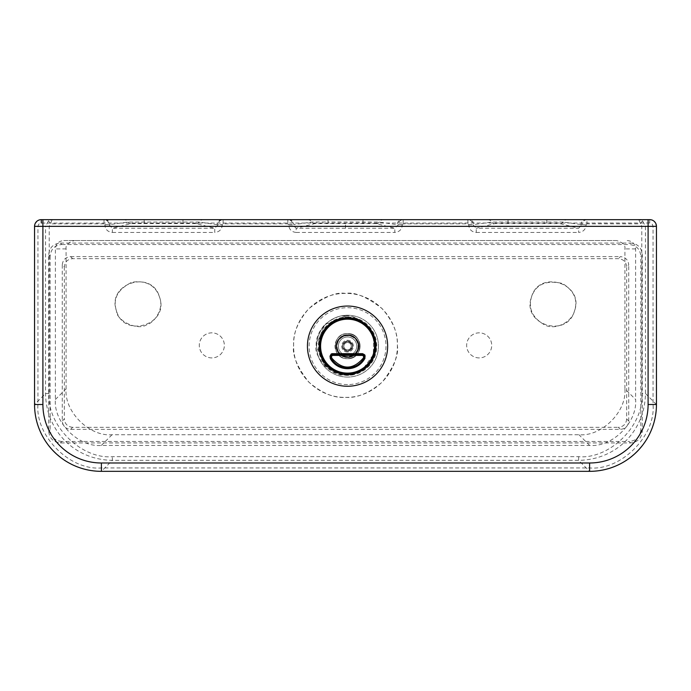 <?xml version="1.0" encoding="UTF-8"?>
<svg xmlns="http://www.w3.org/2000/svg" width="691" height="691" viewBox="0 0 691 691"><rect width="100%" height="100%" fill="white"/><g stroke="black" fill="none" stroke-linecap="round" stroke-linejoin="round"><path stroke-width="0.52" stroke-dasharray="3.46 2.59" d="M350.061 374.444L345.5 374.798L324.735 366.152L316.193 345.37L324.753 324.632L345.5 316.003L367.18 325.616M373.598 337.096L373.313 354.682L362.948 369.011M72.65 258.676L70.603 256.629C65.541 257.121 62.769 259.894 62.276 264.947L64.323 266.994C64.816 261.932 67.588 259.16 72.65 258.676L618.35 258.676C623.412 259.16 626.184 261.932 626.677 266.994L628.724 264.947C628.24 259.894 625.459 257.121 620.397 256.629L618.35 258.676M62.276 264.947L62.276 421.035C62.803 426.062 65.576 428.835 70.603 429.361L620.397 429.361C625.424 428.835 628.197 426.062 628.724 421.035L626.677 418.988L626.677 266.994M626.677 418.988C626.15 424.015 623.377 426.788 618.35 427.314L620.397 429.361M70.603 429.361L72.65 427.314L618.35 427.314M72.65 427.314C67.623 426.788 64.85 424.015 64.323 418.988L62.276 421.035M64.323 266.994L64.323 418.988M345.5 316.003C350.639 315.027 357.558 317.903 366.247 324.632C372.354 331.758 375.204 338.668 374.807 345.37C378.392 355.925 357.679 378.685 345.5 374.798C333.321 378.685 312.608 355.925 316.193 345.37C315.796 338.676 318.646 331.766 324.753 324.632C333.442 317.903 340.361 315.027 345.5 316.003L345.5 316.003M649.765 219.66A6.685 6.685 0 0 1 656.45 226.346L656.45 404.503A66.837 66.837 0 0 1 589.613 471.34L101.387 471.34A66.837 66.837 0 0 1 34.55 404.503L34.55 226.346A6.685 6.685 0 0 1 41.235 219.66M42.902 219.66L528.062 219.66M527.06 219.66L406.351 219.66M406.023 219.66L162.938 219.66M48.707 254.711L50.167 256.171C50.858 249.088 54.744 245.201 61.819 244.519L60.359 243.059C53.276 243.742 49.389 247.628 48.707 254.711L48.707 431.279C49.441 438.31 53.319 442.197 60.359 442.931L630.641 442.931C637.681 442.197 641.559 438.31 642.293 431.279L642.293 254.711C641.611 247.628 637.724 243.742 630.641 243.059L629.181 244.519C636.256 245.201 640.142 249.08 640.833 256.171L642.293 254.711M60.359 243.059L630.641 243.059M61.819 244.519L629.181 244.519M642.293 431.279L640.833 429.819L640.833 256.171M640.833 429.819C640.099 436.85 636.212 440.737 629.181 441.471L630.641 442.931M60.359 442.931L61.819 441.471L629.181 441.471M61.819 441.471C54.788 440.737 50.901 436.85 50.167 429.819L48.707 431.279M50.167 256.171L50.167 429.819M70.603 256.629L620.397 256.629M628.724 421.035L628.724 264.947M479.183 357.912A12.533 12.533 0 0 1 466.65 345.379A12.533 12.533 0 0 1 479.183 332.846A12.533 12.533 0 0 1 491.716 345.379A12.533 12.533 0 0 1 479.183 357.912A12.533 12.533 0 0 1 466.65 345.379A12.533 12.533 0 0 1 479.183 332.846A12.533 12.533 0 0 1 491.716 345.379A12.533 12.533 0 0 1 479.183 357.912M531.483 297.052C539.118 268.816 584.811 283.707 574.497 310.924C572.26 321.194 556.341 330.635 545.139 325.167C532.64 318.197 528.088 308.825 531.483 297.052C535.784 284.338 546.115 279.812 562.483 283.474C574.126 290.807 578.125 299.963 574.497 310.924C566.845 339.074 521.23 324.364 531.483 297.052M211.817 357.912A12.533 12.533 0 0 1 199.284 345.379A12.533 12.533 0 0 1 211.817 332.846A12.533 12.533 0 0 1 224.35 345.379A12.533 12.533 0 0 1 211.817 357.912A12.533 12.533 0 0 1 199.284 345.379A12.533 12.533 0 0 1 211.817 332.846A12.533 12.533 0 0 1 224.35 345.379A12.533 12.533 0 0 1 211.817 357.912M159.517 297.052C169.779 324.416 124.121 339.013 116.494 310.924C112.547 298.953 117.643 289.399 131.782 282.265C151.744 279.129 157.695 291.619 159.517 297.052C164.13 307.892 155.44 322.464 145.948 325.141C137.474 330.548 116.39 320.797 116.494 310.924C106.233 283.621 151.856 268.877 159.517 297.052M649.704 223.003L40.562 223.081L38.687 224.255L37.953 226.346L37.953 404.451C35.111 435.866 70.024 470.778 101.439 467.937L589.561 467.937C620.976 470.778 655.889 435.866 653.047 404.451L653.047 226.346L652.313 224.255L649.704 223.003L649.704 219.66C652.494 218.892 654.722 221.12 656.39 226.346L656.39 404.451C655.889 441.972 627.082 470.778 589.561 471.279L101.439 471.279C63.918 470.778 35.111 441.972 34.61 404.451L34.61 226.346L45.546 226.346L45.546 393.516C46.047 431.037 74.853 459.843 112.374 460.344L578.626 460.344C616.147 459.843 644.953 431.037 645.454 393.516L645.454 226.346L656.39 226.346C655.966 222.312 653.738 220.084 649.704 219.66L638.786 219.66L641.784 226.346L641.784 393.516C644.608 424.766 609.877 459.498 578.626 456.673L112.374 456.673C81.123 459.498 46.392 424.766 49.216 393.516L49.216 226.346L52.214 219.66L41.296 219.66C38.506 218.892 36.278 221.12 34.61 226.346C35.034 222.312 37.262 220.084 41.296 219.66M345.5 397.36C373.287 398.059 398.051 373.123 397.368 345.44C398.12 317.73 373.295 292.716 345.5 293.442C317.713 292.742 292.949 317.679 293.632 345.353C292.88 373.054 317.696 398.085 345.5 397.36C356.953 398.241 369.184 393.153 382.192 382.123C393.87 367.146 398.923 354.924 397.368 345.44C398.12 333.623 393.075 321.384 382.218 308.704C366.869 296.819 354.63 291.732 345.5 293.442C336.37 291.74 324.131 296.819 308.808 308.678C297.959 321.332 292.898 333.563 293.632 345.353C292.06 354.863 297.104 367.111 308.773 382.088C321.799 393.153 334.038 398.241 345.5 397.36L345.5 397.36M55.392 399.493L66.086 388.8C64.03 411.534 89.294 436.798 112.028 434.743L578.972 434.743C601.706 436.798 626.97 411.534 624.914 388.8L635.608 399.493C637.663 422.227 612.399 447.492 589.665 445.436L101.335 445.436C78.601 447.492 53.337 422.227 55.392 399.493L55.392 248.907C55.885 243.837 58.675 241.047 63.753 240.546L616.562 240.546C622.764 242.42 625.554 245.21 624.914 248.907L624.914 388.8M66.086 388.8L66.086 248.907C65.446 245.21 68.236 242.42 74.438 240.546M641.784 226.346L645.454 226.346L642.466 220.774L638.786 219.66L52.214 219.66L48.534 220.774L45.546 226.346L49.216 226.346M616.562 240.546L63.753 240.546M627.247 240.546C632.325 241.038 635.107 243.828 635.608 248.907L635.608 399.493M345.5 228.255L296.18 228.255L292.837 224.912L288.665 224.912C289.114 229.481 291.619 231.986 296.18 232.435L296.18 228.255L314.63 223.642L327.992 223.53L376.37 223.642L394.82 228.255L394.82 232.435C399.381 231.986 401.886 229.481 402.335 224.912L398.163 224.912L394.82 228.255L345.5 228.255L345.5 223.53M223.124 223.841L223.124 219.66C220.101 219.98 218.434 221.656 218.114 224.679L214.763 228.255L112.374 228.255L130.824 223.642L196.313 223.642L214.763 228.255L214.763 232.435C219.341 231.986 221.846 229.481 222.286 224.912L223.124 223.841L287.827 223.841L288.665 224.912M288.795 219.66A5.01 5.01 -90 0 1 293.805 224.679L311.788 222.053L327.992 221.984L327.992 223.53M104.989 219.66A5.01 5.01 -90 0 1 109.999 224.679L104.851 224.912C105.3 229.481 107.813 231.986 112.374 232.435L112.374 228.255L109.031 224.679L127.973 222.053L199.163 222.053L217.147 224.679L222.286 224.679M104.851 224.679L109.031 224.679C108.712 221.656 107.036 219.98 104.021 219.66L104.021 223.841L104.851 224.912M288.665 224.679L292.837 224.679C292.518 221.656 290.851 219.98 287.827 219.66L287.827 223.841M222.156 219.66A5.01 5.01 -90 0 0 217.147 224.679L222.286 224.912M104.021 223.841L50.564 223.841L48.534 220.774M560.176 223.642L578.626 228.255L476.237 228.255L494.687 223.642L560.176 223.642A3.343 3.343 104 0 0 563.027 222.053L581.969 224.679L578.626 228.255L578.626 232.435C583.187 231.986 585.7 229.481 586.149 224.912L581.001 224.679A5.01 5.01 90 0 1 586.011 219.66M327.992 219.66L327.992 221.984L379.212 222.053L397.195 224.679A5.01 5.01 90 0 1 402.205 219.66M402.335 224.912L403.173 223.841L467.876 223.841L468.714 224.912C469.154 229.481 471.659 231.986 476.237 232.435L476.237 228.255L472.886 224.679L491.837 222.053L563.027 222.053A5.01 5.01 90 0 1 567.294 219.66M468.714 224.679L472.886 224.679C472.566 221.656 470.899 219.98 467.876 219.66L467.876 223.841M586.979 219.66C583.964 219.98 582.288 221.656 581.969 224.679L586.149 224.679L586.979 223.841L586.979 219.66M403.173 223.841L403.173 219.66C400.149 219.98 398.482 221.656 398.163 224.679L402.335 224.679M468.714 224.912L473.853 224.679A5.01 5.01 90 0 0 468.843 219.66M642.466 220.774L640.436 223.841L586.979 223.841M347.547 384.576A38.437 38.437 0 0 1 309.119 346.148A38.437 38.437 0 0 1 347.547 307.711A38.437 38.437 0 0 1 385.984 346.148A38.437 38.437 0 0 1 347.547 384.576M347.547 377.061A30.914 30.914 0 0 1 316.633 346.148A30.914 30.914 0 0 1 347.547 315.234A30.914 30.914 0 0 1 378.461 346.148A30.914 30.914 0 0 1 347.547 377.061A30.914 30.914 0 0 0 378.461 346.148A30.914 30.914 0 0 0 347.547 315.234A30.914 30.914 0 0 0 316.633 346.148A30.914 30.914 0 0 0 347.547 377.061A30.914 30.914 0 0 1 316.633 346.148A30.914 30.914 0 0 1 347.547 315.234M347.547 386.252A40.104 40.104 0 0 0 387.651 346.148A40.104 40.104 0 0 0 347.547 306.044A40.104 40.104 0 0 0 307.443 346.148A40.104 40.104 0 0 0 347.547 386.252M347.547 317.739A28.409 28.409 0 0 0 319.138 346.148A28.409 28.409 0 0 0 347.547 374.548A28.409 28.409 0 0 0 375.956 346.148A28.409 28.409 0 0 0 347.547 317.739M347.547 373.719A27.571 27.571 0 0 0 375.118 346.148A27.571 27.571 0 0 0 347.547 318.577A27.571 27.571 0 0 0 319.976 346.148A27.571 27.571 0 0 0 347.547 373.719M347.547 351.158A5.01 5.01 0 0 0 352.565 346.148A5.01 5.01 0 0 0 347.547 341.129C354.017 344.472 354.017 347.815 347.547 351.158C341.078 347.815 341.078 344.472 347.547 341.129A5.01 5.01 0 0 1 352.565 346.148A5.01 5.01 0 0 1 347.547 351.158C341.078 347.815 341.078 344.472 347.547 341.129C352.099 342.149 353.455 344.8 351.607 349.093L350.691 348.428L351.607 349.093C353.455 344.8 352.099 342.149 347.547 341.129C354.017 344.472 354.017 347.815 347.547 351.158C341.078 347.815 341.078 344.472 347.547 341.129A5.01 5.01 0 0 0 342.537 346.148A5.01 5.01 0 0 0 347.547 351.158C341.078 347.815 341.078 344.472 347.547 341.129C354.017 344.472 354.017 347.815 347.547 351.158C341.078 347.815 341.078 344.472 347.547 341.129C354.017 344.472 354.017 347.815 347.547 351.158C341.078 347.815 341.078 344.472 347.547 341.129C354.017 344.472 354.017 347.815 347.547 351.158C341.078 347.815 341.078 344.472 347.547 341.129C354.017 344.472 354.017 347.815 347.547 351.158C341.078 347.815 341.078 344.472 347.547 341.129C354.017 344.472 354.017 347.815 347.547 351.158C341.078 347.815 341.078 344.472 347.547 341.129C354.017 344.472 354.017 347.815 347.547 351.158C341.078 347.815 341.078 344.472 347.547 341.129C354.017 344.472 354.017 347.815 347.547 351.158C341.078 347.815 341.078 344.472 347.547 341.129C354.017 344.472 354.017 347.815 347.547 351.158C341.078 347.815 341.078 344.472 347.547 341.129C354.017 344.472 354.017 347.815 347.547 351.158C341.078 347.815 341.078 344.472 347.547 341.129C354.017 344.472 354.017 347.815 347.547 351.158C341.078 347.815 341.078 344.472 347.547 341.129C354.017 344.472 354.017 347.815 347.547 351.158C341.078 347.815 341.078 344.472 347.547 341.129C354.017 344.472 354.017 347.815 347.547 351.158C341.078 347.815 341.078 344.472 347.547 341.129C354.017 344.472 354.017 347.815 347.547 351.158C341.078 347.815 341.078 344.472 347.547 341.129C354.017 344.472 354.017 347.815 347.547 351.158C341.078 347.815 341.078 344.472 347.547 341.129C354.017 344.472 354.017 347.815 347.547 351.158C341.078 347.815 341.078 344.472 347.547 341.129C354.017 344.472 354.017 347.815 347.547 351.158C341.078 347.815 341.078 344.472 347.547 341.129C354.017 344.472 354.017 347.815 347.547 351.158C341.078 347.815 341.078 344.472 347.547 341.129C354.017 344.472 354.017 347.815 347.547 351.158C341.078 347.815 341.078 344.472 347.547 341.129C354.017 344.472 354.017 347.815 347.547 351.158C341.078 347.815 341.078 344.472 347.547 341.129C354.017 344.472 354.017 347.815 347.547 351.158C341.078 347.815 341.078 344.472 347.547 341.129C354.017 344.472 354.017 347.815 347.547 351.158C341.078 347.815 341.078 344.472 347.547 341.129C354.017 344.472 354.017 347.815 347.547 351.158C341.078 347.815 341.078 344.472 347.547 341.129C354.017 344.472 354.017 347.815 347.547 351.158C341.078 347.815 341.078 344.472 347.547 341.129C354.017 344.472 354.017 347.815 347.547 351.158C341.078 347.815 341.078 344.472 347.547 341.129C354.017 344.472 354.017 347.815 347.547 351.158C341.078 347.815 341.078 344.472 347.547 341.129C354.017 344.472 354.017 347.815 347.547 351.158C341.078 347.815 341.078 344.472 347.547 341.129C354.017 344.472 354.017 347.815 347.547 351.158C341.078 347.815 341.078 344.472 347.547 341.129C354.017 344.472 354.017 347.815 347.547 351.158C341.078 347.815 341.078 344.472 347.547 341.129C354.017 344.472 354.017 347.815 347.547 351.158C341.078 347.815 341.078 344.472 347.547 341.129C354.017 344.472 354.017 347.815 347.547 351.158C341.078 347.815 341.078 344.472 347.547 341.129C354.017 344.472 354.017 347.815 347.547 351.158C341.078 347.815 341.078 344.472 347.547 341.129C354.017 344.472 354.017 347.815 347.547 351.158C341.078 347.815 341.078 344.472 347.547 341.129C354.017 344.472 354.017 347.815 347.547 351.158C341.078 347.815 341.078 344.472 347.547 341.129C354.017 344.472 354.017 347.815 347.547 351.158C341.078 347.815 341.078 344.472 347.547 341.129C354.017 344.472 354.017 347.815 347.547 351.158C341.078 347.815 341.078 344.472 347.547 341.129C354.017 344.472 354.017 347.815 347.547 351.158C341.078 347.815 341.078 344.472 347.547 341.129C354.017 344.472 354.017 347.815 347.547 351.158C341.078 347.815 341.078 344.472 347.547 341.129C354.017 344.472 354.017 347.815 347.547 351.158C341.078 347.815 341.078 344.472 347.547 341.129C354.017 344.472 354.017 347.815 347.547 351.158C341.078 347.815 341.078 344.472 347.547 341.129C354.017 344.472 354.017 347.815 347.547 351.158C341.078 347.815 341.078 344.472 347.547 341.129C354.017 344.472 354.017 347.815 347.547 351.158C341.078 347.815 341.078 344.472 347.547 341.129C354.017 344.472 354.017 347.815 347.547 351.158C341.078 347.815 341.078 344.472 347.547 341.129C354.017 344.472 354.017 347.815 347.547 351.158C341.078 347.815 341.078 344.472 347.547 341.129C354.017 344.472 354.017 347.815 347.547 351.158C341.078 347.815 341.078 344.472 347.547 341.129C354.017 344.472 354.017 347.815 347.547 351.158C341.078 347.815 341.078 344.472 347.547 341.129C354.017 344.472 354.017 347.815 347.547 351.158C341.078 347.815 341.078 344.472 347.547 341.129C354.017 344.472 354.017 347.815 347.547 351.158C341.078 347.815 341.078 344.472 347.547 341.129C354.017 344.472 354.017 347.815 347.547 351.158C341.078 347.815 341.078 344.472 347.547 341.129C354.017 344.472 354.017 347.815 347.547 351.158C341.078 347.815 341.078 344.472 347.547 341.129C354.017 344.472 354.017 347.815 347.547 351.158C341.078 347.815 341.078 344.472 347.547 341.129C354.017 344.472 354.017 347.815 347.547 351.158C341.078 347.815 341.078 344.472 347.547 341.129C354.017 344.472 354.017 347.815 347.547 351.158C341.078 347.815 341.078 344.472 347.547 341.129C354.017 344.472 354.017 347.815 347.547 351.158C341.078 347.815 341.078 344.472 347.547 341.129C354.017 344.472 354.017 347.815 347.547 351.158C341.078 347.815 341.078 344.472 347.547 341.129C354.017 344.472 354.017 347.815 347.547 351.158A5.01 5.01 0 0 1 342.537 346.148C342.831 343.099 344.507 341.432 347.547 341.129C354.017 344.472 354.017 347.815 347.547 351.158M347.547 351.995A5.848 5.848 0 0 1 341.7 346.148A5.848 5.848 0 0 1 347.547 340.3A5.848 5.848 0 0 1 353.395 346.148A5.848 5.848 0 0 1 347.547 351.995A5.848 5.848 0 0 1 341.7 346.148A5.848 5.848 0 0 1 347.547 340.3A5.848 5.848 0 0 1 353.395 346.148A5.848 5.848 0 0 1 347.547 351.995M347.547 356.591A10.443 10.443 0 0 1 337.104 346.148A10.443 10.443 0 0 1 347.547 335.705A10.443 10.443 0 0 1 357.99 346.148A10.443 10.443 0 0 1 347.547 356.591M347.547 356.85A10.71 10.71 0 0 1 336.845 346.148A10.71 10.71 0 0 1 347.547 335.437A10.71 10.71 0 0 1 358.258 346.148A10.71 10.71 0 0 1 347.547 356.85M347.547 336.958A9.19 9.19 0 0 1 356.737 346.148A9.19 9.19 0 0 1 347.547 355.338A9.19 9.19 0 0 1 338.357 346.148A9.19 9.19 0 0 1 347.547 336.958A9.19 9.19 0 0 1 356.737 346.148A9.19 9.19 0 0 1 347.547 355.338A9.19 9.19 0 0 1 338.357 346.148A9.19 9.19 0 0 1 347.547 336.958M347.547 358.681C363.716 359.45 363.716 332.837 347.547 333.615A12.533 12.533 0 0 1 360.08 346.148A12.533 12.533 0 0 1 347.547 358.681C355.157 357.938 359.337 353.757 360.08 346.148C359.337 338.538 355.157 334.358 347.547 333.615A12.533 12.533 0 0 1 360.08 346.148C359.337 338.538 355.157 334.358 347.547 333.615C331.378 332.837 331.378 359.45 347.547 358.681C355.157 357.938 359.337 353.757 360.08 346.148A12.533 12.533 0 0 1 347.547 358.681C363.716 359.45 363.716 332.837 347.547 333.615C331.378 332.837 331.378 359.45 347.547 358.681C363.716 359.45 363.716 332.837 347.547 333.615C331.378 332.837 331.378 359.45 347.547 358.681C363.716 359.45 363.716 332.837 347.547 333.615C331.378 332.837 331.378 359.45 347.547 358.681C363.716 359.45 363.716 332.837 347.547 333.615C331.378 332.837 331.378 359.45 347.547 358.681C363.716 359.45 363.716 332.837 347.547 333.615C331.378 332.837 331.378 359.45 347.547 358.681C363.716 359.45 363.716 332.837 347.547 333.615C331.378 332.837 331.378 359.45 347.547 358.681C363.716 359.45 363.716 332.837 347.547 333.615C331.378 332.837 331.378 359.45 347.547 358.681C363.716 359.45 363.716 332.837 347.547 333.615C331.378 332.837 331.378 359.45 347.547 358.681C363.716 359.45 363.716 332.837 347.547 333.615C331.378 332.837 331.378 359.45 347.547 358.681C363.716 359.45 363.716 332.837 347.547 333.615C331.378 332.837 331.378 359.45 347.547 358.681C363.716 359.45 363.716 332.837 347.547 333.615C331.378 332.837 331.378 359.45 347.547 358.681C363.716 359.45 363.716 332.837 347.547 333.615C331.378 332.837 331.378 359.45 347.547 358.681C363.716 359.45 363.716 332.837 347.547 333.615C331.378 332.837 331.378 359.45 347.547 358.681C363.716 359.45 363.716 332.837 347.547 333.615C331.378 332.837 331.378 359.45 347.547 358.681C363.716 359.45 363.716 332.837 347.547 333.615C331.378 332.837 331.378 359.45 347.547 358.681C363.716 359.45 363.716 332.837 347.547 333.615C331.378 332.837 331.378 359.45 347.547 358.681C363.716 359.45 363.716 332.837 347.547 333.615C331.378 332.837 331.378 359.45 347.547 358.681C363.716 359.45 363.716 332.837 347.547 333.615C331.378 332.837 331.378 359.45 347.547 358.681C363.716 359.45 363.716 332.837 347.547 333.615C331.378 332.837 331.378 359.45 347.547 358.681C363.716 359.45 363.716 332.837 347.547 333.615C331.378 332.837 331.378 359.45 347.547 358.681C363.716 359.45 363.716 332.837 347.547 333.615C331.378 332.837 331.378 359.45 347.547 358.681C363.716 359.45 363.716 332.837 347.547 333.615C331.378 332.837 331.378 359.45 347.547 358.681C363.716 359.45 363.716 332.837 347.547 333.615C331.378 332.837 331.378 359.45 347.547 358.681C363.716 359.45 363.716 332.837 347.547 333.615C331.378 332.837 331.378 359.45 347.547 358.681C363.716 359.45 363.716 332.837 347.547 333.615C331.378 332.837 331.378 359.45 347.547 358.681A12.533 12.533 0 0 1 335.014 346.148A12.533 12.533 0 0 1 347.547 333.615C331.378 332.837 331.378 359.45 347.547 358.681A12.533 12.533 0 0 1 335.014 346.148A12.533 12.533 0 0 1 347.547 333.615C331.378 332.837 331.378 359.45 347.547 358.681M358.724 346.148L360.08 346.148L358.724 346.148C359.415 331.732 335.679 331.732 336.37 346.148C339.272 357.126 345.63 359.761 355.45 354.051C361.168 344.23 358.534 337.873 347.547 334.971C333.131 334.28 333.131 358.007 347.547 357.325C358.534 354.423 361.168 348.057 355.45 338.245C345.742 327.56 328.968 344.343 339.644 354.051C349.465 359.761 355.822 357.126 358.724 346.148C359.415 331.732 335.679 331.732 336.37 346.148C339.272 357.126 345.63 359.761 355.45 354.051C366.135 344.343 349.352 327.56 339.644 338.245C333.934 348.057 336.569 354.423 347.547 357.325C361.963 358.007 361.963 334.28 347.547 334.971C336.569 337.873 333.934 344.23 339.644 354.051C349.352 364.727 366.135 347.953 355.45 338.245C345.63 332.526 339.272 335.161 336.37 346.148C335.679 360.564 359.415 360.564 358.724 346.148C355.822 335.161 349.465 332.526 339.644 338.245C328.968 347.953 345.742 364.727 355.45 354.051C361.168 344.23 358.534 337.873 347.547 334.971C333.131 334.28 333.131 358.007 347.547 357.325C358.534 354.423 361.168 348.057 355.45 338.245C345.742 327.56 328.968 344.343 339.644 354.051C349.465 359.761 355.822 357.126 358.724 346.148C359.415 331.732 335.679 331.732 336.37 346.148C339.272 357.126 345.63 359.761 355.45 354.051C366.135 344.343 349.352 327.56 339.644 338.245C333.934 348.057 336.569 354.423 347.547 357.325C361.963 358.007 361.963 334.28 347.547 334.971C336.569 337.873 333.934 344.23 339.644 354.051C349.352 364.727 366.135 347.953 355.45 338.245C345.63 332.526 339.272 335.161 336.37 346.148C335.679 360.564 359.415 360.564 358.724 346.148C359.415 331.732 335.679 331.732 336.37 346.148C339.272 357.126 345.63 359.761 355.45 354.051C361.168 344.23 358.534 337.873 347.547 334.971C333.131 334.28 333.131 358.007 347.547 357.325C358.534 354.423 361.168 348.057 355.45 338.245C345.742 327.56 328.968 344.343 339.644 354.051C349.465 359.761 355.822 357.126 358.724 346.148C359.415 331.732 335.679 331.732 336.37 346.148C339.272 357.126 345.63 359.761 355.45 354.051C366.135 344.343 349.352 327.56 339.644 338.245C333.934 348.057 336.569 354.423 347.547 357.325C361.963 358.007 361.963 334.28 347.547 334.971C336.569 337.873 333.934 344.23 339.644 354.051C349.352 364.727 366.135 347.953 355.45 338.245C345.63 332.526 339.272 335.161 336.37 346.148C335.679 360.564 359.415 360.564 358.724 346.148C355.822 335.161 349.465 332.526 339.644 338.245C328.968 347.953 345.742 364.727 355.45 354.051C361.168 344.23 358.534 337.873 347.547 334.971C333.131 334.28 333.131 358.007 347.547 357.325C358.534 354.423 361.168 348.057 355.45 338.245C345.742 327.56 328.968 344.343 339.644 354.051C349.465 359.761 355.822 357.126 358.724 346.148C359.415 331.732 335.679 331.732 336.37 346.148C339.272 357.126 345.63 359.761 355.45 354.051C366.135 344.343 349.352 327.56 339.644 338.245C333.934 348.057 336.569 354.423 347.547 357.325C361.963 358.007 361.963 334.28 347.547 334.971C336.569 337.873 333.934 344.23 339.644 354.051C349.352 364.727 366.135 347.953 355.45 338.245C345.63 332.526 339.272 335.161 336.37 346.148C335.679 360.564 359.415 360.564 358.724 346.148M342.537 346.148A5.01 5.01 0 0 1 347.547 341.129C344.507 341.432 342.831 343.099 342.537 346.148L343.669 346.148L342.537 346.148M343.669 346.148L344.8 343.401L347.547 342.261L350.294 343.401L351.434 346.148L350.294 348.895L347.547 350.026L344.8 348.895L343.669 346.148L344.8 343.401L347.547 342.261L350.294 343.401L351.434 346.148L350.294 348.895L347.547 350.026L344.8 348.895L343.669 346.148L344.8 343.401L347.547 342.261L350.294 343.401L351.434 346.148L350.294 348.895L347.547 350.026L344.8 348.895L343.669 346.148L344.8 343.401L347.547 342.261L350.294 343.401L351.434 346.148L350.294 348.895L347.547 350.026L344.8 348.895L343.669 346.148L344.8 343.401L347.547 342.261L350.294 343.401L351.434 346.148L350.294 348.895L347.547 350.026L344.8 348.895L343.669 346.148L344.8 343.401L347.547 342.261L350.294 343.401L351.434 346.148L350.294 348.895L347.547 350.026L344.8 348.895L343.669 346.148L344.8 343.401L347.547 342.261L350.294 343.401L351.434 346.148L350.294 348.895L347.547 350.026L344.8 348.895L343.669 346.148L344.8 343.401L347.547 342.261L350.294 343.401L351.434 346.148L350.294 348.895L347.547 350.026L344.8 348.895L343.669 346.148L344.8 343.401L347.547 342.261L350.294 343.401L351.434 346.148L350.294 348.895L347.547 350.026L344.8 348.895L343.669 346.148L344.8 343.401L347.547 342.261L350.294 343.401L351.434 346.148L350.294 348.895L347.547 350.026L344.8 348.895L343.669 346.148L344.8 343.401L347.547 342.261L350.294 343.401L351.434 346.148L350.294 348.895L347.547 350.026L344.8 348.895L343.669 346.148L344.8 343.401L347.547 342.261L350.294 343.401L351.434 346.148L350.294 348.895L347.547 350.026L344.8 348.895L343.669 346.148L344.8 343.401L347.547 342.261L350.294 343.401L351.434 346.148L350.294 348.895L347.547 350.026L344.8 348.895L343.669 346.148L344.8 343.401L347.547 342.261L350.294 343.401L351.434 346.148L350.294 348.895L347.547 350.026L344.8 348.895L343.669 346.148L344.8 343.401L347.547 342.261L350.294 343.401L351.434 346.148L350.294 348.895L347.547 350.026L344.8 348.895L343.669 346.148L344.8 343.401L347.547 342.261L350.294 343.401L351.434 346.148L350.294 348.895L347.547 350.026L344.8 348.895L343.669 346.148L344.8 343.401L347.547 342.261L350.294 343.401L351.434 346.148L350.294 348.895L347.547 350.026L344.8 348.895L343.669 346.148L344.8 343.401L347.547 342.261L350.294 343.401L351.434 346.148L350.294 348.895L347.547 350.026L344.8 348.895L343.669 346.148L344.8 343.401L347.547 342.261L350.294 343.401L351.434 346.148L350.294 348.895L347.547 350.026L344.8 348.895L343.669 346.148L344.8 343.401L347.547 342.261L350.294 343.401L351.434 346.148L350.294 348.895L347.547 350.026L344.8 348.895L343.669 346.148L344.8 343.401L347.547 342.261L350.294 343.401L351.434 346.148L350.294 348.895L347.547 350.026L344.8 348.895L343.669 346.148L344.8 343.401L347.547 342.261L350.294 343.401L351.434 346.148L350.294 348.895L347.547 350.026L344.8 348.895L343.669 346.148L344.8 343.401L347.547 342.261L350.294 343.401L351.434 346.148L350.294 348.895L347.547 350.026L344.8 348.895L343.669 346.148L344.8 343.401L347.547 342.261L350.294 343.401L351.434 346.148L350.294 348.895L347.547 350.026L344.8 348.895L343.669 346.148L344.8 343.401L347.547 342.261L350.294 343.401L351.434 346.148L350.294 348.895L347.547 350.026L344.8 348.895L343.669 346.148L344.8 343.401L347.547 342.261L350.294 343.401L351.434 346.148L350.294 348.895L347.547 350.026L344.8 348.895L343.669 346.148L344.8 343.401L347.547 342.261L350.294 343.401L351.434 346.148L350.294 348.895L347.547 350.026L344.8 348.895L343.669 346.148L344.8 343.401L347.547 342.261L350.294 343.401L351.434 346.148L350.294 348.895L347.547 350.026L344.8 348.895L343.669 346.148L344.8 343.401L347.547 342.261L350.294 343.401L351.434 346.148L350.294 348.895L347.547 350.026L344.8 348.895L343.669 346.148L344.8 343.401L347.547 342.261L350.294 343.401L351.434 346.148L350.691 348.428L351.434 346.148L350.294 343.401L347.547 342.261L344.8 343.401L343.669 346.148L344.8 348.895L347.547 350.026L350.294 348.895L351.434 346.148L350.294 343.401L347.547 342.261L344.8 343.401L343.669 346.148L344.8 348.895L347.547 350.026L350.294 348.895L351.434 346.148L350.294 343.401L347.547 342.261L344.8 343.401L343.669 346.148L344.8 348.895L347.547 350.026L350.294 348.895L351.434 346.148L350.294 343.401L347.547 342.261L344.8 343.401L343.669 346.148L344.8 348.895L347.547 350.026L350.294 348.895L351.434 346.148L350.294 343.401L347.547 342.261L344.8 343.401L343.669 346.148L344.8 348.895L347.547 350.026L350.294 348.895L351.434 346.148L350.294 343.401L347.547 342.261L344.8 343.401L343.669 346.148L344.8 348.895L347.547 350.026L350.294 348.895L351.434 346.148L350.294 343.401L347.547 342.261L344.8 343.401L343.669 346.148L344.8 348.895L347.547 350.026L350.294 348.895L351.434 346.148L350.294 343.401L347.547 342.261L344.8 343.401L343.669 346.148L344.8 348.895L347.547 350.026L350.294 348.895L351.434 346.148L350.294 343.401L347.547 342.261L344.8 343.401L343.669 346.148L344.8 348.895L347.547 350.026L350.294 348.895L351.434 346.148L350.294 343.401L347.547 342.261L344.8 343.401L343.669 346.148L344.8 348.895L347.547 350.026L350.294 348.895L351.434 346.148L350.294 343.401L347.547 342.261L344.8 343.401L343.669 346.148L344.8 348.895L347.547 350.026L350.294 348.895L351.434 346.148L350.294 343.401L347.547 342.261L344.8 343.401L343.669 346.148L344.8 348.895L347.547 350.026L350.294 348.895L351.434 346.148L350.294 343.401L347.547 342.261L344.8 343.401L343.669 346.148L344.8 348.895L347.547 350.026L350.294 348.895L351.434 346.148L350.294 343.401L347.547 342.261L344.8 343.401L343.669 346.148L344.8 348.895L347.547 350.026L350.294 348.895L351.434 346.148L350.294 343.401L347.547 342.261L344.8 343.401L343.669 346.148L344.8 348.895L347.547 350.026L350.294 348.895L351.434 346.148L350.294 343.401L347.547 342.261L344.8 343.401L343.669 346.148L344.8 348.895L347.547 350.026L350.294 348.895L351.434 346.148L350.294 343.401L347.547 342.261L344.8 343.401L343.669 346.148L344.8 348.895L347.547 350.026L350.294 348.895L351.434 346.148L350.294 343.401L347.547 342.261L344.8 343.401L343.669 346.148L344.8 348.895L347.547 350.026L350.294 348.895L351.434 346.148L350.294 343.401L347.547 342.261L344.8 343.401L343.669 346.148L344.8 348.895L347.547 350.026L350.294 348.895L351.434 346.148L350.294 343.401L347.547 342.261L344.8 343.401L343.669 346.148L344.8 348.895L347.547 350.026L350.294 348.895L351.434 346.148L350.294 343.401L347.547 342.261L344.8 343.401L343.669 346.148L344.8 348.895L347.547 350.026L350.294 348.895L351.434 346.148L350.294 343.401L347.547 342.261L344.8 343.401L343.669 346.148L344.8 348.895L347.547 350.026L350.294 348.895L351.434 346.148L350.294 343.401L347.547 342.261L344.8 343.401L343.669 346.148L344.8 348.895L347.547 350.026L350.294 348.895L351.434 346.148L350.294 343.401L347.547 342.261L344.8 343.401L343.669 346.148L344.8 348.895L347.547 350.026L350.294 348.895L351.434 346.148L350.294 343.401L347.547 342.261L344.8 343.401L343.669 346.148L344.8 348.895L347.547 350.026L350.294 348.895L351.434 346.148L350.294 343.401L347.547 342.261L344.8 343.401L343.669 346.148L344.8 348.895L347.547 350.026L350.294 348.895L351.434 346.148L350.294 343.401L347.547 342.261L344.8 343.401L343.669 346.148L344.8 348.895L347.547 350.026L350.294 348.895L351.434 346.148L350.294 343.401L347.547 342.261L344.8 343.401L343.669 346.148L344.8 348.895L347.547 350.026L350.294 348.895L351.434 346.148L350.294 343.401L347.547 342.261L344.8 343.401L343.669 346.148L344.8 348.895L347.547 350.026L350.294 348.895L351.434 346.148L350.294 343.401L347.547 342.261L344.8 343.401L343.669 346.148M364.261 357.411L364.261 356.167M362.585 354.5L332.509 354.5M330.842 356.167L330.842 357.411M331.119 354.086A2.505 2.505 0 0 0 330.004 356.167L330.004 357.411A2.505 2.505 0 0 0 330.324 358.646M365.012 358.05A2.505 2.505 0 0 0 365.09 357.411L365.09 356.167M365.047 355.684A2.505 2.505 0 0 0 364.9 355.209M364.667 354.777A2.505 2.505 0 0 0 362.585 353.662L332.509 353.662M332.025 353.714A2.505 2.505 0 0 0 331.55 353.852M296.18 232.435L394.82 232.435M476.237 232.435L578.626 232.435M112.374 232.435L214.763 232.435M101.439 467.937L101.439 471.279L112.374 460.344L112.374 456.673M578.626 456.673L578.626 460.344L589.561 471.279L589.561 467.937M589.665 445.436L578.972 434.743M112.028 434.743L101.335 445.436M49.216 393.516L45.546 393.516L34.61 404.451L34.61 226.346L37.953 226.346M66.086 248.907L55.392 248.907M307.512 219.66A5.01 5.01 -90 0 1 311.788 222.053A3.343 3.343 76 0 0 314.63 223.642M130.824 223.642A3.343 3.343 -104 0 1 127.973 222.053A5.01 5.01 -90 0 0 123.706 219.66M144.177 223.53L144.177 219.66M182.96 223.53L182.96 219.66M196.313 223.642A3.343 3.343 -76 0 0 199.163 222.053A5.01 5.01 -90 0 1 203.43 219.66M37.953 404.451L34.61 404.451C33.695 440.158 65.723 472.195 101.439 471.279L589.561 471.279C625.277 472.195 657.305 440.158 656.39 404.451L645.454 393.516L641.784 393.516M363.008 223.53L363.008 219.66M635.608 248.907L624.914 248.907M376.37 223.642A3.343 3.343 -76 0 0 379.212 222.053A5.01 5.01 90 0 1 383.488 219.66M546.823 219.66L546.823 223.53M508.04 219.66L508.04 223.53M487.57 219.66A5.01 5.01 90 0 1 491.837 222.053A3.343 3.343 76 0 0 494.687 223.642M653.047 404.451L656.39 404.451L656.39 226.346L653.047 226.346M347.547 316.901A29.247 29.247 0 0 1 376.794 346.148A29.247 29.247 0 0 1 347.547 375.386A29.247 29.247 0 0 1 318.309 346.148A29.247 29.247 0 0 1 347.547 316.901"/><path stroke-width="1.04" d="M367.18 325.616L373.598 337.096M362.948 369.011L350.061 374.444M649.765 219.66A6.685 6.685 0 0 1 656.45 226.346L656.45 404.503A66.837 66.837 0 0 1 589.613 471.34L101.387 471.34A66.837 66.837 0 0 1 34.55 404.503L34.55 226.346A6.685 6.685 0 0 1 41.235 219.66L649.704 219.66M528.062 219.66L527.06 219.66M162.938 219.66L41.235 219.66M41.296 223.003L41.296 219.66L42.902 219.66L42.902 404.503A58.485 58.485 0 0 0 101.387 462.987L589.613 462.987A58.485 58.485 0 0 0 648.098 404.503L648.098 226.346L34.55 226.346M347.547 318.577A27.571 27.571 0 0 1 375.118 346.148A27.571 27.571 0 0 1 347.547 373.719A27.571 27.571 0 0 1 319.976 346.148A27.571 27.571 0 0 1 347.547 318.577A27.571 27.571 0 0 0 319.976 346.148A27.571 27.571 0 0 0 347.547 373.719M347.547 386.252A40.104 40.104 0 0 0 387.651 346.148A40.104 40.104 0 0 0 347.547 306.044A40.104 40.104 0 0 0 307.443 346.148A40.104 40.104 0 0 0 347.547 386.252M347.547 317.739A28.409 28.409 0 0 0 319.138 346.148A28.409 28.409 0 0 0 347.547 374.548A28.409 28.409 0 0 0 375.956 346.148A28.409 28.409 0 0 0 347.547 317.739M330.324 358.646C334.254 365.09 339.998 368.441 347.547 368.7A19.771 19.771 0 0 0 364.77 358.646L365.09 356.167L362.585 353.662L332.509 353.662L330.004 356.167L330.324 358.646A19.771 19.771 0 0 0 347.547 368.7C355.088 368.458 360.823 365.107 364.77 358.646A2.505 2.505 0 0 0 365.012 358.05M331.542 357.506L330.842 357.411A1.667 1.667 0 0 0 331.058 358.232A18.942 18.942 0 0 0 347.547 367.871C340.317 367.621 334.815 364.407 331.058 358.232L330.842 356.167L332.509 354.5L362.585 354.5L364.261 356.167L364.045 358.232A1.667 1.667 0 0 0 364.261 357.411L363.552 357.506L363.552 356.254L362.715 355.416L332.38 355.416L331.542 356.254L331.645 357.921C342.235 370.134 352.833 370.134 363.449 357.921L363.552 357.506M363.552 356.254L364.261 356.167A1.667 1.667 0 0 0 362.585 354.5L362.715 355.416M332.38 355.416L332.509 354.5A1.667 1.667 0 0 0 330.842 356.167L331.542 356.254M347.547 367.871A18.942 18.942 0 0 0 364.045 358.232C360.261 364.425 354.768 367.629 347.547 367.871M365.09 356.167A2.505 2.505 0 0 0 365.047 355.684M364.9 355.209A2.505 2.505 0 0 0 364.667 354.777M332.509 353.662A2.505 2.505 0 0 0 332.025 353.714M331.55 353.852A2.505 2.505 0 0 0 331.119 354.086M331.645 357.921L331.058 358.232M363.449 357.921L364.045 358.232M101.387 462.987L101.387 471.34A66.837 66.837 0 0 1 34.55 404.503L42.902 404.503M648.098 404.503L656.45 404.503A66.837 66.837 0 0 1 589.613 471.34L589.613 462.987M648.098 219.66L648.098 226.346L656.45 226.346M347.547 373.105A26.958 26.958 0 0 0 374.505 346.148A26.958 26.958 0 0 0 347.547 319.182A26.958 26.958 0 0 0 320.589 346.148A26.958 26.958 0 0 0 347.547 373.105M639.443 219.695L638.786 219.66"/></g></svg>
